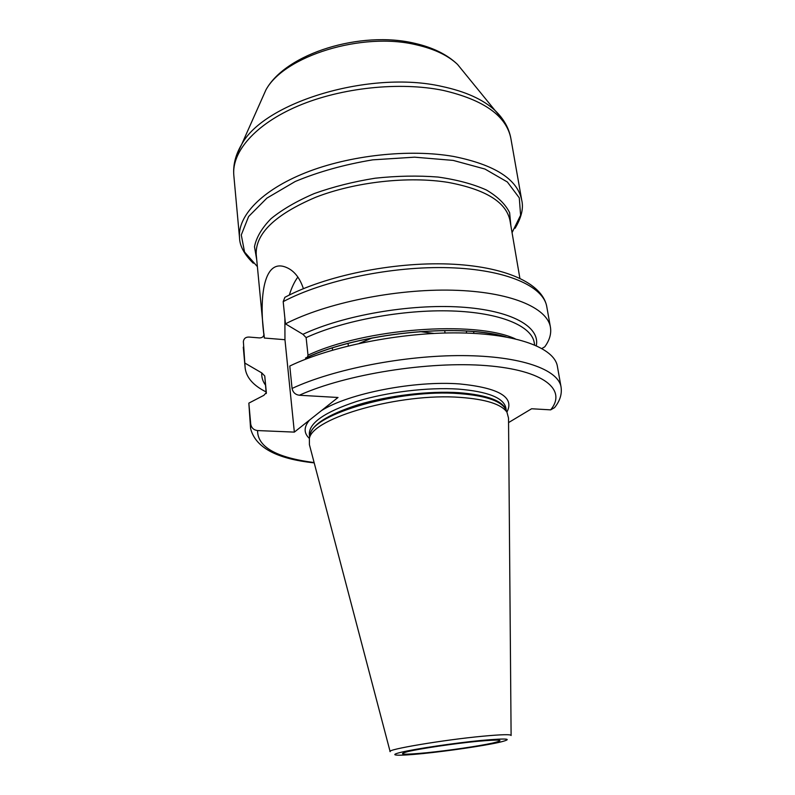 <?xml version="1.0" encoding="UTF-8"?>
<svg xmlns="http://www.w3.org/2000/svg" width="795" height="795" viewBox="0 0 795 795"><rect width="100%" height="100%" fill="white"/><g stroke="black" fill="none" stroke-linecap="round" stroke-linejoin="round"><path stroke-width="1.19" d="M541.942 348.478L544.794 346.789C549.593 340.18 551.472 333.671 550.438 327.252C547.288 307.605 510.032 291.606 452.613 290.195C395.304 288.744 325.811 303.014 285.455 323.853L283.189 301.643L284.868 297.33C325.026 275.805 392.631 261.913 448.618 264.01C504.477 266.136 542.429 282.95 546.771 306.671C543.492 286.279 506.316 269.495 449.205 267.716C392.213 265.898 323.217 280.277 283.189 301.643M266.077 391.905C253.287 385.496 246.311 377.526 245.148 367.986L243.369 341.502C243.876 338.471 245.754 336.991 249.014 337.06L259.468 337.915C262.3 337.875 263.801 336.613 263.97 334.119L264.357 338.034C259.18 303.611 261.843 257.073 286.26 267.388C294.031 270.568 299.745 277.654 303.402 288.665M466.357 333.055L466.605 331.127M561.051 386.986L557.375 366.286C554.493 348.071 517.098 333.592 459.083 332.906C401.177 332.181 330.73 346.222 289.778 366.038L292.063 388.447C333.353 369.188 404.297 355.266 462.521 355.603C520.854 355.892 558.309 369.546 561.051 386.986C562.115 394.072 559.948 400.958 554.542 407.646L550.657 409.862L531.607 408.759L508.562 422.592M473.959 331.684L473.502 333.353M286.597 296.426L284.868 297.33M297.877 277.038C294.488 281.619 291.626 287.621 289.32 295.034M284.888 318.229L284.958 339.713L294.349 432.112L309.493 420.108C303.72 427.054 303.69 433.166 309.404 438.452M332.578 350.128L332.33 348.011M285.455 323.853L302.935 334.317L306.115 337.617L308.013 355.166L307.387 357.194M503.434 336.484C456.728 323.197 358.495 333.403 307.009 357.531L305.469 358.048C358.227 333.085 458.725 322.77 506.196 336.961M292.063 388.447C292.928 392.422 295.352 394.688 299.337 395.244L338.014 397.49L309.493 420.108M314.194 462.879C276.521 458.894 255.304 447.406 250.564 428.416L250.743 424.252C251.508 427.988 253.784 430.085 257.57 430.562L294.349 432.112M250.743 424.252L248.845 403.125L263.88 395.324L266.335 392.561L264.755 375.985L261.764 372.915L245.267 363.305M506.306 410.826L505.183 408.411C499.717 400.451 484.374 395.522 459.142 393.614C399.726 388.844 312.922 413.758 310.09 434.438L309.384 438.552C312.197 417.822 400.203 392.68 460.385 397.401C485.934 399.289 501.456 404.218 506.942 412.188L508.522 418.071L511.106 735.345M309.384 438.552L309.404 444.644L390.097 751.494M433.921 333.433L419.939 331.585M372.209 337.954L359.201 343.4M250.564 428.416L248.845 403.125M302.935 334.317C342.963 315.436 409.654 303.769 460.703 307.059C511.901 310.288 540.322 326.934 536.297 345.646M265.421 385.019C262.718 381.272 261.505 377.237 261.764 372.915M243.389 342.317L243.369 341.502M263.92 334.834L256.219 254.47C255.314 233.641 275.1 214.59 315.575 197.319C354.958 181.926 408.362 175.963 448.161 182.403C485.705 189.429 506.306 202.159 509.993 220.613L519.86 278.19M263.95 334.586L263.95 333.771M284.958 339.713L264.357 338.034M321.498 410.588C348.617 393.386 414.821 380.408 459.878 383.955C499.111 387.9 514.782 397.281 506.902 412.098M550.657 409.862C567.143 389.967 544.436 370.212 486.55 365.64C428.932 360.95 345.875 374.216 299.337 395.244M257.57 430.562C257.55 446.999 276.392 457.662 314.114 462.551M506.306 410.707L505.859 407.905C503.662 397.818 487.842 391.557 458.397 389.103C427.819 387.085 386.927 392.044 356.359 401.525C324.807 412.039 309.126 422.91 309.315 434.13L309.613 436.952M309.623 436.753C310.368 425.653 326.487 415 357.969 404.784C388.447 395.552 428.734 390.752 458.924 392.69C487.544 394.986 503.315 400.928 506.246 410.528M506.942 412.188L506.425 411.075M511.106 735.524C511.086 734.232 501.625 734.461 482.734 736.22C443.421 739.877 385.704 749.625 390.146 751.663M481.055 740.453C454.422 743.047 415.835 748.761 401.405 752.209C386.569 755.697 397.947 756.125 423.308 753.531C448.489 750.967 482.704 745.968 498.634 742.47C514.345 738.714 508.492 738.038 481.055 740.453M426.796 752.736C448.797 750.51 478.809 746.117 492.602 743.077C506.117 739.817 500.939 739.251 477.05 741.357C453.955 743.613 420.625 748.552 407.964 751.553C396.655 754.604 402.926 754.992 426.796 752.736M261.048 100.856L265.908 89.934C284.123 55.968 362.192 31.552 416.381 44.828C434.279 48.922 447.983 55.431 457.493 64.375L465.045 73.637M503.016 119.727L495.086 110.505C503.752 118.872 509.019 128.204 510.877 138.489C506.425 115.891 483.847 99.852 443.113 90.382C399.537 81.478 341.005 87.698 298.046 105.983C255.036 124.298 231.534 151.994 233.829 175.457C232.925 165.042 235.559 154.657 241.72 144.312L265.908 89.934C285.912 53.245 361.049 30.319 414.901 43.357C432.947 47.501 447.138 54.507 457.493 64.375L495.086 110.505C483.201 99.474 465.433 91.455 441.791 86.416C369.943 69.95 264.039 102.277 241.72 144.312L236.493 155.293M515.09 228.284C521.46 217.572 523.667 208.201 521.729 200.191C517.595 179.322 494.858 164.744 453.538 156.446C409.286 148.725 349.542 155.224 305.578 172.714C261.555 190.244 237.397 216.19 239.534 237.844L233.829 175.457M512.05 232.657L520.596 215.216L519.294 197.876L507.369 181.995L484.93 169.037L453.19 160.411L414.622 157.172L372.736 159.845C344.434 164.545 318.596 171.76 295.243 181.489L266.882 198.134L248.616 216.518L241.273 234.972L244.562 252.045L257.381 266.633M256.725 259.756L254.489 246.728C256.298 237.457 261.803 228.105 271.016 218.685C282.324 209.463 296.734 201.095 314.244 193.563C333.175 186.795 353.487 181.677 375.18 178.209C397.033 175.864 417.971 175.476 438.015 177.047C456.887 179.72 472.995 184.023 486.331 189.955C497.69 196.633 505.451 204.216 509.625 212.682L510.887 225.85M308.013 355.166C364.955 328.295 474.724 320.186 515.22 338.809M266.305 393.277L266.335 392.561M534.628 344.921L534.22 342.556C531.577 325.92 500.204 312.524 451.62 310.954C403.115 309.364 343.291 320.474 306.115 337.617M264.755 375.985L266.236 393.565M550.438 327.252L546.771 306.671M245.148 367.986L243.28 347.167M444.693 330.561L445.051 333.006M348.051 343.45L348.349 345.914M253.307 263.215C244.353 254.539 239.762 246.082 239.534 237.844M510.877 138.489L521.729 200.191"/></g></svg>
